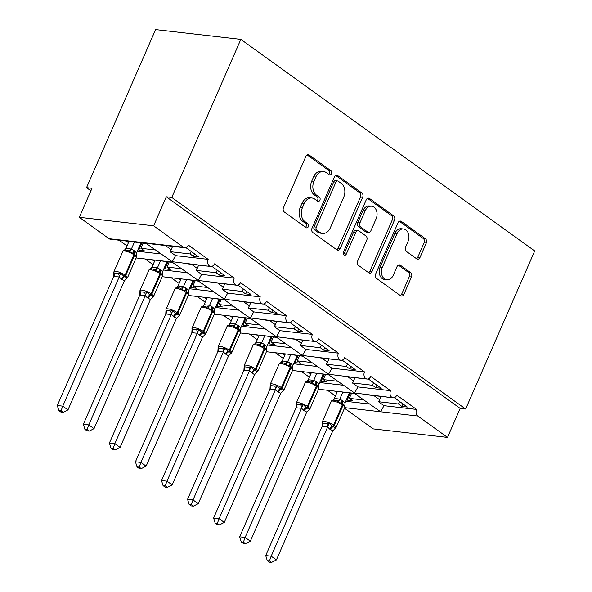 <?xml version="1.0" encoding="UTF-8"?>
<svg xmlns="http://www.w3.org/2000/svg" width="592" height="592" viewBox="0 0 592 592"><rect width="100%" height="100%" fill="white"/><g stroke="black" fill="none" stroke-linecap="round" stroke-linejoin="round"><path stroke-width="0.89" d="M331.461 173.715A2.25 1.665 96.5 0 0 330.898 170.688L309.157 155.045A3.212 2.383 96.5 0 0 308.284 154.697A3.212 2.383 96.5 0 0 305.872 156.414L283.479 207.659A3.212 2.383 96.5 0 0 284.286 211.98L306.02 227.631A2.25 1.665 96.5 0 0 306.634 227.876A2.25 1.665 96.5 0 0 308.321 226.669A2.25 1.665 96.5 0 0 307.759 223.643L304.947 221.623A10.286 7.622 96.5 0 1 302.386 207.792L304.251 203.522A10.286 7.622 96.5 0 1 311.969 198.017A10.286 7.622 96.5 0 1 314.774 199.127L317.586 201.154A2.25 1.665 96.5 0 0 318.2 201.398A2.25 1.665 96.5 0 0 319.895 200.192A2.25 1.665 96.5 0 0 319.332 197.166L316.52 195.145A10.286 7.622 96.5 0 1 313.952 181.322L315.817 177.045A10.286 7.622 96.5 0 1 323.535 171.539A10.286 7.622 96.5 0 1 326.34 172.649L329.152 174.677A2.25 1.665 96.5 0 0 329.766 174.921A2.25 1.665 96.5 0 0 331.461 173.715M328.656 174.314A2.25 1.665 96.5 0 0 329.27 173.463A2.25 1.665 96.5 0 0 328.708 170.437L307.159 154.926M305.516 227.269A2.25 1.665 96.5 0 0 306.138 226.418A2.25 1.665 96.5 0 0 305.576 223.391L302.764 221.371L304.947 221.623M317.09 200.792A2.25 1.665 96.5 0 0 317.704 199.941A2.25 1.665 96.5 0 0 317.142 196.914L314.33 194.894L316.52 195.145M416.694 258.845A3.212 2.383 96.5 0 0 417.575 259.192A3.212 2.383 96.5 0 0 419.987 257.476L426.262 243.097A3.212 2.383 96.5 0 0 425.463 238.776L401.324 221.393A3.212 2.383 96.5 0 0 400.444 221.045A3.212 2.383 96.5 0 0 398.031 222.77L375.646 274.015A3.212 2.383 96.5 0 0 376.445 278.336L400.584 295.711A3.212 2.383 96.5 0 0 401.465 296.059A3.212 2.383 96.5 0 0 403.877 294.342L411.462 276.975A3.212 2.383 96.5 0 0 410.663 272.653L400.333 265.216A3.212 2.383 96.5 0 0 399.452 264.868A3.212 2.383 96.5 0 0 397.04 266.592L393.28 275.206A8.599 6.371 96.5 0 1 386.828 279.809A8.599 6.371 96.5 0 1 382.336 267.325L397.077 233.588A8.599 6.371 96.5 0 1 403.522 228.986A8.599 6.371 96.5 0 1 408.021 241.469L405.564 247.086A3.212 2.383 96.5 0 0 406.364 251.408L416.694 258.845M184.674 247.737L110.364 239.212A4.914 3.641 -83.5 0 1 109.024 238.687L79.321 217.301L91.997 188.3L86.528 187.671L155.592 29.6L240.833 39.375L171.769 197.447L166.308 196.818L153.631 225.826L183.335 247.204A4.914 3.641 -83.5 0 0 184.674 247.737A4.914 3.641 -83.5 0 0 188.36 245.11L208.162 259.363A4.914 3.641 96.5 0 0 210.73 266.496A4.914 3.641 96.5 0 0 214.415 263.862L234.217 278.122A4.914 3.641 96.5 0 0 236.778 285.248A4.914 3.641 96.5 0 0 240.47 282.621L260.265 296.873A4.914 3.641 96.5 0 0 262.833 304.007A4.914 3.641 96.5 0 0 266.518 301.38L286.321 315.632A4.914 3.641 96.5 0 0 288.889 322.766A4.914 3.641 96.5 0 0 292.574 320.131L312.369 334.391A4.914 3.641 96.5 0 0 314.937 341.525A4.914 3.641 96.5 0 0 318.622 338.89L338.424 353.15A4.914 3.641 96.5 0 0 340.992 360.276A4.914 3.641 96.5 0 0 344.677 357.649L364.48 371.902A4.914 3.641 96.5 0 0 367.047 379.035A4.914 3.641 96.5 0 0 370.733 376.408L390.528 390.661A4.914 3.641 96.5 0 0 393.095 397.794A4.914 3.641 96.5 0 0 396.781 395.16L416.583 409.42A4.914 3.641 96.5 0 0 417.811 416.021L447.508 437.399L373.197 428.882L344.485 408.214M240.833 39.375L534.702 250.956L465.645 409.028L171.769 197.447M362.644 197.291A3.212 2.383 96.5 0 0 361.838 192.97L337.699 175.587A3.212 2.383 96.5 0 0 336.818 175.239A3.212 2.383 96.5 0 0 334.406 176.964L312.021 228.209A3.212 2.383 96.5 0 0 312.82 232.53L336.966 249.905A3.212 2.383 96.5 0 0 337.84 250.253A3.212 2.383 96.5 0 0 340.252 248.536L362.644 197.291L360.454 197.04A3.212 2.383 96.5 0 0 359.655 192.718L335.701 175.469M369.512 198.49L393.65 215.873A3.212 2.383 96.5 0 1 394.457 220.194L372.065 271.439A3.212 2.383 96.5 0 1 369.652 273.156A3.212 2.383 96.5 0 1 368.779 272.808L358.441 265.371A3.212 2.383 96.5 0 1 357.642 261.05L366.722 240.271A3.212 2.383 96.5 0 0 365.923 235.949L359.07 231.013A3.212 2.383 96.5 0 0 358.19 230.673A3.212 2.383 96.5 0 0 355.777 232.39L346.327 254.027A2.25 1.665 96.5 0 1 344.633 255.233A2.25 1.665 96.5 0 1 343.464 251.963L366.219 199.867A3.212 2.383 96.5 0 1 368.631 198.142A3.212 2.383 96.5 0 1 369.512 198.49L367.699 198.283M389.255 397.35L369.23 395.056M394.287 397.669L407.289 407.03L401.827 406.401L398.49 404.003L378.458 401.702L383.986 405.683L416.583 409.42M380.915 396.684L379.598 399.704A7.208 4.47 125.8 0 1 378.458 401.702M399.593 401.487L398.49 404.003M318.526 389.233A4.914 3.641 96.5 0 0 318.785 389.27L354.408 393.354L354.601 392.999L393.095 397.794M292.478 370.474A4.914 3.641 96.5 0 0 292.729 370.518L328.36 374.603L354.601 392.999L357.931 386.924L390.528 390.661M319.65 382.536L343.116 385.222M354.408 393.354L380.649 411.758L383.986 405.683M345.706 401.295L369.164 403.981M363.207 378.599L343.175 376.297M368.239 378.91L381.241 388.271L375.772 387.642L372.442 385.244L352.41 382.95L357.931 386.924M354.86 377.933L353.542 380.945A7.208 4.47 125.8 0 1 352.41 382.95M373.537 382.728L372.442 385.244M328.36 374.603L328.545 374.248L367.047 379.035M266.422 351.715A4.914 3.641 96.5 0 0 266.681 351.759L302.305 355.844L328.545 374.248L331.883 368.165L364.48 371.902M293.602 363.777L317.06 366.47M337.151 359.84L317.12 357.538M342.183 360.151L355.185 369.512L349.724 368.89L346.387 366.485L326.355 364.191L331.883 368.165M328.812 359.174L327.494 362.186A7.208 4.47 125.8 0 1 326.355 364.191M347.489 363.969L346.387 366.485M302.305 355.844L302.497 355.489L340.992 360.276M240.374 332.956A4.914 3.641 96.5 0 0 240.626 333L276.257 337.085L302.497 355.489L305.827 349.406L338.424 353.15M267.547 345.018L291.012 347.711M311.103 341.081L291.072 338.787M316.128 341.399L329.13 350.76L323.669 350.131L320.331 347.726L300.307 345.432L305.827 349.406M302.756 340.415L301.439 343.434A7.208 4.47 125.8 0 1 300.307 345.432M321.434 345.21L320.331 347.726M276.257 337.085L276.442 336.73L314.937 341.525M214.319 314.204A4.914 3.641 96.5 0 0 214.57 314.241L250.201 318.326L276.442 336.73L279.772 330.654L312.369 334.391M241.492 326.266L264.957 328.952M285.048 322.322L265.016 320.028M290.08 322.64L303.082 332.001L297.613 331.372L294.283 328.974L274.251 326.673L279.772 330.654M276.708 321.656L275.391 324.675A7.208 4.47 125.8 0 1 274.251 326.673M295.378 326.458L294.283 328.974M250.201 318.333L250.386 317.971L288.889 322.766M247.73 316.557L250.386 317.971L253.724 311.895L286.321 315.632M215.444 307.507L238.902 310.193M258.993 303.57L238.968 301.269M264.025 303.881L277.026 313.242L271.565 312.613L268.228 310.215L248.196 307.921L253.724 311.895M250.653 302.904L249.336 305.916A7.208 4.47 125.8 0 1 248.196 307.921M269.33 307.699L268.228 310.215M188.263 295.445A4.914 3.641 96.5 0 0 188.522 295.489L224.146 299.574L224.338 299.219L262.833 304.007M162.215 276.686A4.914 3.641 96.5 0 0 162.467 276.73L198.098 280.815L224.338 299.219L227.668 293.136L260.265 296.873M189.388 288.748L212.854 291.442M232.945 284.811L212.913 282.517M237.977 285.122L250.978 294.483L245.51 293.861L242.18 291.456L222.148 289.162L227.668 293.136M224.597 284.145L223.28 287.157A7.208 4.47 125.8 0 1 222.148 289.162M243.275 288.94L242.18 291.456M198.098 280.815L198.283 280.46L236.778 285.248M136.16 257.934A4.914 3.641 96.5 0 0 136.412 257.971L172.043 262.056L198.283 280.46L201.613 274.385L234.217 278.122M163.34 269.989L186.798 272.683M206.889 266.052L186.857 263.758M211.921 266.37L224.923 275.731L219.462 275.102L216.124 272.705L196.093 270.403L201.613 274.385M198.549 265.386L197.232 268.405A7.208 4.47 125.8 0 1 196.093 270.403M217.22 270.189L216.124 272.705M172.043 262.064L172.228 261.701L210.73 266.496M145.987 243.305L172.228 261.701L175.565 255.626L208.162 259.363M137.285 251.237L160.743 253.924M363.643 400.007L349.317 398.364L352.647 400.762L347.186 400.133L346.446 399.6M334.613 391.09L336.87 392.711M354.889 393.702L340.082 391.712M327.509 390.276L335.442 395.981M337.588 381.248L323.262 379.605L326.599 382.003L321.13 381.381L320.39 380.848M308.565 372.331L310.815 373.952M328.841 374.943L314.026 372.96M301.461 371.517L309.387 377.222M311.54 362.489L297.206 360.846L300.544 363.251L295.082 362.622L294.335 362.089M282.51 353.572L284.759 355.193M302.786 356.192L287.978 354.201M275.406 352.758L283.331 358.463M285.485 343.737L271.158 342.087L274.488 344.492L269.027 343.863L268.287 343.33M256.462 334.813L258.711 336.434M276.73 337.433L261.923 335.442M249.358 333.999L257.283 339.712M259.437 324.978L245.103 323.336L248.44 325.733L242.972 325.112L242.232 324.571M230.406 316.061L232.656 317.682M250.682 318.674L235.868 316.683M223.302 315.247L231.228 320.953M233.381 306.219L219.047 304.577L222.385 306.974L216.924 306.353L216.184 305.82M204.351 297.302L206.608 298.923M224.627 299.915L209.82 297.931M197.247 296.488L205.172 302.194M207.326 287.46L192.999 285.818L196.329 288.223L190.868 287.594L190.128 287.061M178.303 278.543L180.553 280.164M198.572 281.163L183.764 279.172M171.199 277.729L179.124 283.435M181.278 268.709L166.944 267.066L170.281 269.464L164.813 268.835L164.073 268.302M152.248 259.792L154.497 261.412M172.524 262.404L157.709 260.413M145.144 258.97L153.069 264.683M180.834 247.293L160.809 244.999M185.866 247.611L198.868 256.972L193.406 256.343L190.069 253.946L170.037 251.644L175.565 255.626M172.494 246.627L171.177 249.646A7.208 4.47 125.8 0 1 170.037 251.644M191.172 251.43L190.069 253.946M155.222 249.95L140.896 248.307L144.226 250.705L138.765 250.083L138.025 249.543M126.192 241.033L128.449 242.653M146.468 243.645L131.661 241.654M119.088 240.219L127.021 245.924M465.645 409.028L460.176 408.399L447.508 437.399M460.176 408.399L166.308 196.818M349.317 398.364L351.515 393.317M323.262 379.605L325.467 374.558M297.206 360.846L299.411 355.799M271.158 342.087L273.363 337.048M245.103 323.336L247.308 318.289M219.047 304.577L221.253 299.53M192.999 285.818L195.205 280.771M166.944 267.066L169.149 262.019M140.896 248.307L143.101 243.26M79.321 217.301L153.631 225.826M90.894 190.816L86.528 187.671M141.806 243.112L138.765 250.083M167.862 261.871L164.813 268.835M193.91 280.623L190.868 287.594M219.965 299.382L216.924 306.353M246.02 318.141L242.972 325.112M272.068 336.9L269.027 343.863M298.124 355.651L295.082 362.622M324.179 374.41L321.13 381.381M350.227 393.169L347.186 400.133M194.502 253.827L193.406 256.343M220.557 272.586L219.462 275.102M246.612 291.345L245.51 293.861M272.66 310.097L271.565 312.613M298.716 328.856L297.613 331.372M324.771 347.615L323.669 350.131M350.819 366.374L349.724 368.89M376.875 385.126L375.772 387.642M402.923 403.885L401.827 406.401M323.535 171.539L321.345 171.288A10.286 7.622 96.5 0 0 313.627 176.801L315.817 177.045M314.33 194.894A10.286 7.622 96.5 0 1 311.762 181.071L313.627 176.801M311.969 198.017L309.779 197.765A10.286 7.622 96.5 0 0 302.061 203.278L304.251 203.522M302.764 221.371A10.286 7.622 96.5 0 1 300.196 207.548L302.061 203.278M336.781 249.772A3.212 2.383 96.5 0 0 338.069 248.285L360.454 197.04M338.21 181.196A2.25 1.665 96.5 0 0 337.595 180.952A2.25 1.665 96.5 0 0 335.908 182.158L316.254 227.136A2.25 1.665 96.5 0 0 316.816 230.162L319.784 232.301A10.286 7.622 96.5 0 0 322.588 233.411A10.286 7.622 96.5 0 0 330.306 227.898L343.737 197.151A10.286 7.622 96.5 0 0 341.177 183.328L338.21 181.196M337.595 180.952L335.405 180.701A2.25 1.665 96.5 0 0 333.718 181.907L335.908 182.158M322.588 233.411L320.405 233.159A10.286 7.622 96.5 0 1 317.593 232.049L314.626 229.911A2.25 1.665 96.5 0 1 314.071 226.884L333.718 181.907M367.514 198.372L391.467 215.621L393.65 215.873M368.594 272.675A3.212 2.383 96.5 0 0 369.882 271.188L392.267 219.943A3.212 2.383 96.5 0 0 391.467 215.621M358.19 230.673L356.007 230.421A3.212 2.383 96.5 0 0 353.594 232.138L344.137 253.776L346.327 254.027M343.604 254.553A2.25 1.665 96.5 0 0 344.137 253.776M376.142 218.707A8.599 6.371 96.5 0 0 371.65 206.223A8.599 6.371 96.5 0 0 365.197 210.826L360.003 222.71A3.212 2.383 96.5 0 0 360.809 227.032L367.662 231.968A3.212 2.383 96.5 0 0 368.542 232.308A3.212 2.383 96.5 0 0 370.955 230.591L376.142 218.707M371.65 206.223L369.467 205.972A8.599 6.371 96.5 0 0 363.014 210.574L365.197 210.826M368.542 232.308L366.352 232.064A3.212 2.383 96.5 0 1 365.479 231.716L358.619 226.78A3.212 2.383 96.5 0 1 357.82 222.459L363.014 210.574M403.522 228.986L401.339 228.734A8.599 6.371 96.5 0 0 394.886 233.337L397.077 233.588M386.828 279.809L384.645 279.557A8.599 6.371 96.5 0 1 380.145 267.073L394.886 233.337M400.399 295.578A3.212 2.383 96.5 0 0 401.694 294.091L409.279 276.723A3.212 2.383 96.5 0 0 408.48 272.401L398.327 265.098M416.509 258.711A3.212 2.383 96.5 0 0 417.797 257.224L424.079 242.846A3.212 2.383 96.5 0 0 423.28 238.524L399.326 221.275M113.671 276.471L57.298 405.513L62.759 406.134L67.969 409.886L124.401 280.726L121.922 279.498L119.192 276.967L113.671 276.471L113.938 271.743A7.045 1.813 23.6 0 1 115.906 271.336A7.045 1.813 23.6 0 1 125.09 275.102L133.955 254.797A7.045 1.813 -156.4 0 0 124.779 251.03A7.045 1.813 -156.4 0 0 122.803 251.445L113.938 271.743M61.035 410.848L58.852 410.596L60.939 412.091L63.122 412.343L61.035 410.848L62.759 406.134L119.133 277.1M129.012 241.351L125.926 248.418L131.357 249.025L134.436 250.853L136.545 252.932L140.881 243.009M134.354 242.261L131.387 249.047M124.505 250.076L125.926 248.418M113.797 272.261L114.308 273.03L118.407 273.497L120.627 273.045L123.906 276.338A1.635 1.014 -54.2 0 0 125.09 275.102L125.711 275.554L134.584 255.248L133.955 254.797A1.635 1.014 -54.2 0 0 133.91 253.428L129.752 252.17L128.346 250.764L126.436 250.216M121.301 279.047A3.604 2.235 125.8 0 1 123.906 276.338L127.354 277.885L124.401 280.726M136.338 257.527L136.5 256.802L134.539 253.872A1.635 1.014 125.8 0 1 134.584 255.248A7.045 1.813 -156.4 0 1 136.338 257.527L127.465 277.833A7.045 1.813 23.6 0 0 125.711 275.554A1.635 1.014 125.8 0 1 124.527 276.782A3.604 2.235 125.8 0 0 121.922 279.498M136.471 257.009L136.545 252.932M131.335 249.18L129.752 252.17M119.192 276.967L120.627 273.045M63.122 412.343L67.969 409.886M57.298 405.513L58.852 410.596M139.719 295.23L83.346 424.264L88.815 424.893L94.024 428.645L150.457 299.478L147.349 297.806L145.24 295.726L139.719 295.23L139.986 290.502A7.045 1.813 23.6 0 1 141.962 290.095A7.045 1.813 23.6 0 1 151.138 293.861L160.01 273.556A7.045 1.813 -156.4 0 0 150.827 269.789A7.045 1.813 -156.4 0 0 148.858 270.196L139.986 290.502M87.091 429.6L84.908 429.355L86.987 430.85L89.17 431.102L87.091 429.6L88.815 424.893L145.188 295.859M155.067 260.11L151.981 267.177L157.405 267.784L160.491 269.604L162.6 271.691L166.929 261.76M160.41 261.013L157.442 267.806M150.553 268.827L151.981 267.177M139.853 291.02L140.363 291.782L144.463 292.256L146.683 291.797L149.954 295.09A1.635 1.014 -54.2 0 0 151.138 293.861L151.767 294.305L160.632 274.007L160.01 273.556A1.635 1.014 -54.2 0 0 159.966 272.179L155.8 270.929L154.394 269.515L152.492 268.975M147.349 297.806A3.604 2.235 125.8 0 1 149.954 295.09L153.409 296.644L150.457 299.478M162.386 276.286L162.556 275.561L160.587 272.631A1.635 1.014 125.8 0 1 160.632 274.007A7.045 1.813 -156.4 0 1 162.386 276.286L153.52 296.592A7.045 1.813 23.6 0 0 151.767 294.305A1.635 1.014 125.8 0 1 150.583 295.541A3.604 2.235 125.8 0 0 147.978 298.257M162.526 275.768L162.6 271.691M157.383 267.932L155.8 270.929M145.24 295.726L146.683 291.797M89.17 431.102L94.024 428.645M83.346 424.264L84.908 429.355M165.775 313.989L109.402 443.023L114.863 443.652L120.072 447.404L176.512 318.237L174.026 317.016L171.295 314.485L165.775 313.989L166.041 309.261A7.045 1.813 23.6 0 1 168.01 308.854A7.045 1.813 23.6 0 1 177.193 312.613L186.066 292.315A7.045 1.813 -156.4 0 0 176.882 288.548A7.045 1.813 -156.4 0 0 174.914 288.955L166.041 309.261M113.139 448.359L110.956 448.107L113.042 449.609L115.225 449.861L113.139 448.359L114.863 443.652L171.243 314.611M181.122 278.869L178.029 285.936L183.461 286.535L186.547 288.363L188.648 290.443L192.985 280.519M186.465 279.772L183.498 286.565M176.608 287.586L178.029 285.936M165.908 309.771L166.419 310.541L170.518 311.015L172.738 310.556L176.009 313.849A1.635 1.014 -54.2 0 0 177.193 312.613L177.815 313.064L186.687 292.766L186.066 292.315A1.635 1.014 -54.2 0 0 186.021 290.938L181.855 289.688L180.449 288.274L178.54 287.727M173.404 316.565A3.604 2.235 125.8 0 1 176.009 313.849L179.457 315.395L176.512 318.237M188.604 294.335L186.643 291.39A1.635 1.014 125.8 0 1 186.687 292.766A7.045 1.813 -156.4 0 1 188.441 295.045L179.568 315.344A7.045 1.813 23.6 0 0 177.815 313.064A1.635 1.014 125.8 0 1 176.631 314.3A3.604 2.235 125.8 0 0 174.026 317.016M188.574 294.527L188.648 290.443M183.439 286.691L181.855 289.688M171.295 314.485L172.738 310.556M115.225 449.861L120.072 447.404M109.402 443.023L110.956 448.107M191.83 332.748L135.457 461.782L140.918 462.404L146.128 466.156L202.56 336.996L199.452 335.324L197.351 333.237L191.83 332.748L192.097 328.012A7.045 1.813 23.6 0 1 194.065 327.605A7.045 1.813 23.6 0 1 203.248 331.372L212.114 311.066A7.045 1.813 -156.4 0 0 202.938 307.307A7.045 1.813 -156.4 0 0 200.962 307.714L192.097 328.012M139.194 467.118L137.011 466.866L139.09 468.368L141.273 468.612L139.194 467.118L140.918 462.404L197.291 333.37M207.17 297.628L204.085 304.695L209.516 305.294L212.595 307.122L214.704 309.202L219.04 299.278M212.513 298.531L209.546 305.317M202.656 306.345L204.085 304.695M191.956 328.53L192.467 329.3L196.566 329.766L198.786 329.315L202.064 332.608A1.635 1.014 -54.2 0 0 203.248 331.372L203.87 331.823L212.743 311.518L212.114 311.066A1.635 1.014 -54.2 0 0 212.069 309.697L207.903 308.447L206.504 307.033L204.595 306.486M199.452 335.324A3.604 2.235 125.8 0 1 202.064 332.608L205.513 334.154L202.56 336.996M214.659 313.094L212.698 310.149A1.635 1.014 125.8 0 1 212.743 311.518A7.045 1.813 -156.4 0 1 214.496 313.797L205.624 334.103A7.045 1.813 23.6 0 0 203.87 331.823A1.635 1.014 125.8 0 1 202.686 333.059A3.604 2.235 125.8 0 0 200.081 335.768M214.63 313.286L214.704 309.202M209.487 305.45L207.903 308.447M197.351 333.237L198.786 329.315M141.273 468.612L146.128 466.156M135.457 461.782L137.011 466.866M217.878 351.5L161.505 480.541L166.974 481.163L172.183 484.915L228.616 355.748L226.129 354.527L223.399 351.996L217.878 351.5L218.145 346.771A7.045 1.813 23.6 0 1 220.12 346.364A7.045 1.813 23.6 0 1 229.296 350.131L238.169 329.825A7.045 1.813 -156.4 0 0 228.986 326.059A7.045 1.813 -156.4 0 0 227.017 326.466L218.145 346.771M165.249 485.877L163.066 485.625L165.146 487.12L167.329 487.371L165.249 485.877L166.974 481.163L223.347 352.129M233.226 316.38L230.14 323.447L235.564 324.053L238.65 325.881L240.759 327.961L245.088 318.037M238.569 317.282L235.601 324.076M228.712 325.097L230.14 323.447M218.011 347.289L218.522 348.052L222.622 348.525L224.842 348.074L228.112 351.367A1.635 1.014 -54.2 0 0 229.296 350.131L229.925 350.582L238.791 330.277L238.169 329.825A1.635 1.014 -54.2 0 0 238.125 328.449L233.958 327.198L232.552 325.792L230.643 325.245C228.534 324.986 227.321 325.393 227.017 326.466M225.508 354.075A3.604 2.235 125.8 0 1 228.112 351.367L231.561 352.913L228.616 355.748M240.715 331.846L238.746 328.9A1.635 1.014 125.8 0 1 238.791 330.277A7.045 1.813 -156.4 0 1 240.544 332.556L231.679 352.862A7.045 1.813 23.6 0 0 229.925 350.582A1.635 1.014 125.8 0 1 228.741 351.811A3.604 2.235 125.8 0 0 226.129 354.527M240.685 332.038L240.759 327.961M235.542 324.201L233.958 327.198M223.399 351.996L224.842 348.074M167.329 487.371L172.183 484.915M161.505 480.541L163.066 485.625M243.934 370.259L187.56 499.293L193.022 499.922L198.231 503.674L254.612 374.64L251.563 372.834L249.454 370.755L243.934 370.259L244.2 365.53A7.045 1.813 23.6 0 1 246.168 365.123A7.045 1.813 23.6 0 1 255.352 368.89L264.217 348.584A7.045 1.813 -156.4 0 0 255.041 344.818A7.045 1.813 -156.4 0 0 253.065 345.225L244.2 365.53M191.297 504.628L189.114 504.377L191.201 505.879L193.384 506.13L191.297 504.628L193.022 499.922L249.395 370.888M259.274 335.139L256.188 342.206L261.62 342.812L264.705 344.633L266.807 346.712L271.143 336.789M264.617 336.041L261.657 342.835M254.767 343.856L256.188 342.206M244.067 366.048L244.57 366.811L248.67 367.284L250.897 366.825L254.168 370.118A1.635 1.014 -54.2 0 0 255.352 368.89L255.973 369.334L264.846 349.036L264.217 348.584A1.635 1.014 -54.2 0 0 264.173 347.208L260.014 345.957L258.608 344.544L256.699 344.004C254.59 343.745 253.376 344.152 253.065 345.225M251.563 372.834A3.604 2.235 125.8 0 1 254.168 370.118L257.616 371.665L254.664 374.507M266.763 350.605L264.802 347.659A1.635 1.014 125.8 0 1 264.846 349.036A7.045 1.813 -156.4 0 1 266.6 351.315L257.727 371.621A7.045 1.813 23.6 0 0 255.973 369.334A1.635 1.014 125.8 0 1 254.789 370.57A3.604 2.235 125.8 0 0 252.185 373.286M266.733 350.797L266.807 346.712M261.597 342.96L260.014 345.957M249.454 370.755L250.897 366.825M193.384 506.13L198.231 503.674M187.56 499.293L189.114 504.377M269.989 389.018L213.608 518.052L219.077 518.681L224.287 522.433L280.719 393.266L277.611 391.593L275.502 389.514L269.989 389.018L270.248 384.282A7.045 1.813 23.6 0 1 272.224 383.875A7.045 1.813 23.6 0 1 281.4 387.642L290.272 367.343A7.045 1.813 -156.4 0 0 281.096 363.577A7.045 1.813 -156.4 0 0 279.121 363.984L270.248 384.282M217.353 523.387L215.17 523.136L217.249 524.638L219.432 524.889L217.353 523.387L219.077 518.681L275.45 389.64M285.329 353.898L282.243 360.965L287.668 361.564L290.753 363.392L292.862 365.471L297.199 355.548M290.672 354.8L287.705 361.586M280.815 362.615L282.243 360.965M270.115 384.8L270.625 385.57L274.725 386.036L276.945 385.584L280.216 388.877A1.635 1.014 -54.2 0 0 281.4 387.642L282.029 388.093L290.901 367.787L290.272 367.343A1.635 1.014 -54.2 0 0 290.228 365.967L286.062 364.716L284.656 363.303L282.754 362.755C280.638 362.496 279.424 362.903 279.121 363.984M277.611 391.593A3.604 2.235 125.8 0 1 280.216 388.877L283.672 390.424L280.719 393.266M292.818 369.364L290.857 366.418A1.635 1.014 125.8 0 1 290.901 367.787A7.045 1.813 -156.4 0 1 292.655 370.074L283.783 390.372A7.045 1.813 23.6 0 0 282.029 388.093A1.635 1.014 125.8 0 1 280.845 389.329A3.604 2.235 125.8 0 0 278.24 392.045M292.788 369.556L292.862 365.471M287.645 361.719L286.062 364.716M275.502 389.514L276.945 385.584M219.432 524.889L224.287 522.433M213.608 518.052L215.17 523.136M296.037 407.77L239.664 536.811L245.125 537.432L250.342 541.184L306.774 412.025L304.288 410.796L301.557 408.265L296.037 407.77L296.303 403.041A7.045 1.813 23.6 0 1 298.272 402.634A7.045 1.813 23.6 0 1 307.455 406.401L316.328 386.095A7.045 1.813 -156.4 0 0 307.144 382.336A7.045 1.813 -156.4 0 0 305.176 382.743L296.303 403.041M243.408 542.146L241.225 541.895L243.305 543.389L245.488 543.641L243.408 542.146L245.125 537.432L301.506 408.399M311.385 372.657L308.291 379.724L313.723 380.323L316.809 382.151L318.918 384.23L323.247 374.307M316.727 373.559L313.76 380.345M306.871 381.374L308.291 379.724M296.17 403.559L296.681 404.329L300.78 404.795L303 404.343L306.271 407.636A1.635 1.014 -54.2 0 0 307.455 406.401L308.084 406.852L316.949 386.546L316.328 386.095A1.635 1.014 -54.2 0 0 316.283 384.726L312.117 383.475L310.711 382.062L308.802 381.514C306.693 381.255 305.479 381.662 305.176 382.743M303.666 410.345A3.604 2.235 125.8 0 1 306.271 407.636L309.72 409.183L306.774 412.025M318.873 388.123L316.905 385.17A1.635 1.014 125.8 0 1 316.949 386.546A7.045 1.813 -156.4 0 1 318.703 388.826L309.838 409.131A7.045 1.813 23.6 0 0 308.084 406.852A1.635 1.014 125.8 0 1 306.893 408.088A3.604 2.235 125.8 0 0 304.288 410.796M318.836 388.315L318.918 384.23M313.701 380.478L312.117 383.475M301.557 408.265L303 404.343M245.488 543.641L250.342 541.184M239.664 536.811L241.225 541.895M322.092 426.529L265.719 555.562L271.18 556.191L276.39 559.943L332.822 430.776L329.714 429.104L327.613 427.024L322.092 426.529L322.359 421.8A7.045 1.813 23.6 0 1 324.327 421.393A7.045 1.813 23.6 0 1 333.511 425.16L342.376 404.854A7.045 1.813 -156.4 0 0 333.2 401.087A7.045 1.813 -156.4 0 0 331.224 401.494L322.359 421.8M269.456 560.898L267.273 560.654L269.353 562.148L271.543 562.4L269.456 560.898L271.18 556.191L327.554 427.158M337.433 391.408L334.347 398.475L339.778 399.082L342.857 400.91L344.966 402.989L349.302 393.058M342.775 392.311L339.808 399.104M332.926 400.125L334.347 398.475M322.218 422.318L322.729 423.08L326.828 423.554L329.048 423.102L332.327 426.388A1.635 1.014 -54.2 0 0 333.511 425.16L334.132 425.611L343.005 405.305L342.376 404.854A1.635 1.014 -54.2 0 0 342.331 403.478L338.173 402.227L336.767 400.814L334.857 400.273M329.714 429.104A3.604 2.235 125.8 0 1 332.327 426.388L335.775 427.942L332.822 430.776M344.921 406.874L342.96 403.929A1.635 1.014 125.8 0 1 343.005 405.305A7.045 1.813 -156.4 0 1 344.759 407.585L335.886 427.89A7.045 1.813 23.6 0 0 334.132 425.611A1.635 1.014 125.8 0 1 332.948 426.839A3.604 2.235 125.8 0 0 330.343 429.555M344.892 407.067L344.966 402.989M339.756 399.23L338.173 402.227M327.613 427.024L329.048 423.102M271.543 562.4L276.39 559.943M265.719 555.562L267.273 560.654M328.708 170.437L330.898 170.688M305.576 223.391L307.759 223.643M317.142 196.914L319.332 197.166M344.736 407.644L417.811 416.021M109.024 238.687L183.335 247.204M165.945 245.88L171.177 249.646M192 264.639L197.232 268.405M218.048 283.39L223.28 287.157M244.104 302.149L249.336 305.916M270.159 320.908L275.391 324.675M296.207 339.667L301.439 343.434M322.263 358.419L327.494 362.186M348.318 377.178L353.542 380.945M374.366 395.937L379.598 399.704M311.762 181.071L313.952 181.322M300.196 207.548L302.386 207.792M307.352 154.83L309.157 155.045M338.069 248.285L340.252 248.536M335.886 175.38L337.699 175.587M359.655 192.718L361.838 192.97M314.071 226.884L316.254 227.136M314.626 229.911L316.816 230.162M317.593 232.049L319.784 232.301M392.267 219.943L394.457 220.194M369.882 271.188L372.065 271.439M353.594 232.138L355.777 232.39M357.82 222.459L360.003 222.71M358.619 226.78L360.809 227.032M365.479 231.716L367.662 231.968M380.145 267.073L382.336 267.325M398.52 265.009L400.333 265.216M408.48 272.401L410.663 272.653M409.279 276.723L411.462 276.975M401.694 294.091L403.877 294.342M399.511 221.186L401.324 221.393M423.28 238.524L425.463 238.776M424.079 242.846L426.262 243.097M417.797 257.224L419.987 257.476M134.436 250.853A3.604 2.235 125.8 0 0 134.539 253.872L133.91 253.428A3.604 2.235 125.8 0 1 133.814 250.401M125.978 248.411A3.604 2.264 -104.5 0 1 124.89 250.127M131.357 249.025A3.604 2.827 -56.8 0 1 128.346 250.764M114.308 273.03A3.604 2.827 -56.8 0 1 113.708 276.501M118.407 273.497A3.604 2.264 -104.5 0 1 119.081 277.115M160.491 269.604A3.604 2.235 125.8 0 0 160.587 272.631L159.966 272.179A3.604 2.235 125.8 0 1 159.87 269.16M152.033 267.162A3.604 2.264 -104.5 0 1 150.945 268.886M157.405 267.784A3.604 2.827 -56.8 0 1 154.394 269.515M140.363 291.782A3.604 2.827 -56.8 0 1 139.756 295.253M144.463 292.256A3.604 2.264 -104.5 0 1 145.136 295.874M186.547 288.363A3.604 2.235 125.8 0 0 186.643 291.39L186.021 290.938A3.604 2.235 125.8 0 1 185.918 287.912M178.081 285.921A3.604 2.264 -104.5 0 1 177.001 287.638M183.461 286.535A3.604 2.827 -56.8 0 1 180.449 288.274M166.419 310.541A3.604 2.827 -56.8 0 1 165.812 314.012M170.518 311.015A3.604 2.264 -104.5 0 1 171.184 314.626M212.595 307.122A3.604 2.235 125.8 0 0 212.698 310.149L212.069 309.697A3.604 2.235 125.8 0 1 211.973 306.671M204.136 304.68A3.604 2.264 -104.5 0 1 203.049 306.397M209.516 305.294A3.604 2.827 -56.8 0 1 206.504 307.033M192.467 329.3A3.604 2.827 -56.8 0 1 191.867 332.771M196.566 329.766A3.604 2.264 -104.5 0 1 197.24 333.385M238.65 325.881A3.604 2.235 125.8 0 0 238.746 328.9L238.125 328.449A3.604 2.235 125.8 0 1 238.021 325.43M230.192 323.432A3.604 2.264 -104.5 0 1 229.104 325.156M235.564 324.053A3.604 2.827 -56.8 0 1 232.552 325.792M218.522 348.052A3.604 2.827 -56.8 0 1 217.915 351.522M222.622 348.525A3.604 2.264 -104.5 0 1 223.295 352.144M264.705 344.633A3.604 2.235 125.8 0 0 264.802 347.659L264.173 347.208A3.604 2.235 125.8 0 1 264.076 344.189M256.24 342.191A3.604 2.264 -104.5 0 1 255.152 343.915M261.62 342.812A3.604 2.827 -56.8 0 1 258.608 344.544M244.57 366.811A3.604 2.827 -56.8 0 1 243.971 370.281M248.67 367.284A3.604 2.264 -104.5 0 1 249.343 370.903M290.753 363.392A3.604 2.235 125.8 0 0 290.857 366.418L290.228 365.967A3.604 2.235 125.8 0 1 290.132 362.94M282.295 360.95A3.604 2.264 -104.5 0 1 281.207 362.667M287.668 361.564A3.604 2.827 -56.8 0 1 284.656 363.303M270.625 385.57A3.604 2.827 -56.8 0 1 270.019 389.04M274.725 386.036A3.604 2.264 -104.5 0 1 275.398 389.654M316.809 382.151A3.604 2.235 125.8 0 0 316.905 385.17L316.283 384.726A3.604 2.235 125.8 0 1 316.18 381.699M308.351 379.709A3.604 2.264 -104.5 0 1 307.263 381.426M313.723 380.323A3.604 2.827 -56.8 0 1 310.711 382.062M296.681 404.329A3.604 2.827 -56.8 0 1 296.074 407.799M300.78 404.795A3.604 2.264 -104.5 0 1 301.454 408.413M342.857 400.91A3.604 2.235 125.8 0 0 342.96 403.929L342.331 403.478A3.604 2.235 125.8 0 1 342.235 400.458M334.399 398.46A3.604 2.264 -104.5 0 1 333.311 400.185M339.778 399.082A3.604 2.827 -56.8 0 1 336.767 400.814M322.729 423.08A3.604 2.827 -56.8 0 1 322.129 426.551M326.828 423.554A3.604 2.264 -104.5 0 1 327.502 427.172M224.146 299.574L247.73 316.55M125.978 279.047L127.465 277.833M126.451 250.216C124.327 249.957 123.114 250.364 122.803 251.445M152.033 297.798L153.52 296.592M152.499 268.975C150.375 268.716 149.162 269.123 148.858 270.196M178.088 316.557L179.568 315.344M178.555 287.734C176.431 287.475 175.217 287.882 174.914 288.955M188.611 294.313L188.441 295.045M204.136 335.316L205.624 334.103M204.61 306.493C202.486 306.227 201.265 306.634 200.962 307.714M214.659 313.072L214.496 313.797M230.192 354.075L231.679 352.862M240.715 331.831L240.544 332.556M256.247 372.827L257.727 371.621M266.763 350.59L266.6 351.315M282.295 391.586L283.783 390.372M292.818 369.341L292.655 370.074M308.351 410.345L309.838 409.131M318.873 388.1L318.703 388.826M334.399 429.104L335.886 427.89M334.872 400.273C332.748 400.014 331.535 400.421 331.224 401.494M344.921 406.859L344.759 407.585"/></g></svg>
